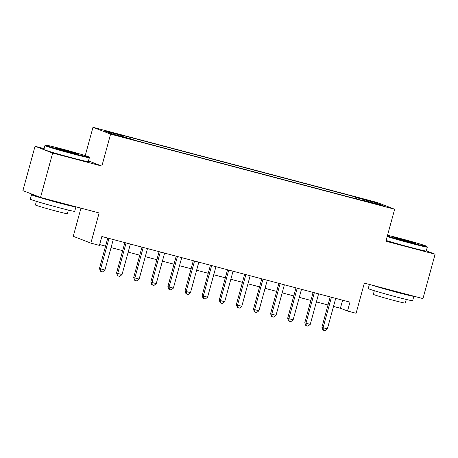 <?xml version="1.0" encoding="UTF-8"?>
<svg xmlns="http://www.w3.org/2000/svg" width="458" height="458" viewBox="0 0 458 458"><rect width="100%" height="100%" fill="white"/><g stroke="black" fill="none" stroke-linecap="round" stroke-linejoin="round"><path stroke-width="0.69" d="M123.099 137.28L127.255 138.247L125.028 137.492L115.891 135.139L123.099 137.28M80.957 208.144L73.251 236.311L90.867 243.129L99.426 245.396L101.853 236.517L349.969 302.143L347.542 311.022L356.095 313.283L364.35 283.101L422.957 298.605L435.1 254.219L426.301 250.812M44.117 148.644L35.043 146.245L22.9 190.625L40.522 197.45L52.659 153.064L101.859 166.077L110.601 134.12L92.98 127.301L85.234 155.611M110.601 134.12L394.647 209.254L377.026 202.43L92.98 127.301M35.043 146.245L52.659 153.064M378.651 204.508L370.854 202.579L383.472 205.854L378.651 204.508L378.56 204.846M356.547 198.949L356.553 197.65L353.215 196.362L120.506 134.807L123.837 136.1L105.014 131.12L112.25 133.925L131.074 138.9L134.406 140.194L367.121 201.743L363.789 200.455L363.578 200.804M356.553 197.65L375.371 202.631L382.613 205.43L363.789 200.455M90.867 243.129L99.128 212.953L40.522 197.45M394.647 209.254L385.905 241.206L435.1 254.219M333.51 306.431L340.397 308.257L347.542 311.022M99.649 244.578L105.558 246.141M111.059 247.595L122.664 250.663M128.171 252.123L139.776 255.192M145.283 256.646L156.888 259.715M162.395 261.175L174 264.243M179.507 265.697L191.112 268.772M196.619 270.226L208.224 273.294M213.726 274.748L225.336 277.823M230.838 279.277L242.448 282.346M247.95 283.805L259.554 286.874M265.062 288.328L276.666 291.397M282.174 292.857L293.778 295.925M299.286 297.379L310.89 300.448M316.398 301.908L328.002 304.976M342.601 300.196L340.397 308.257M352.78 197.953L353.215 196.362M123.837 136.1L123.832 136.988M374.598 203.312L375.371 202.631M101.859 166.077L88.491 160.901M330.207 296.916L321.9 327.275L323.09 327.739L331.437 297.242M327.373 328.867L325.1 330.699L323.388 330.247L323.09 327.739L327.373 328.867L335.714 298.376M323.388 330.247L322.913 330.063L321.9 327.275M387.336 235.973A22.465 0.664 15.3 0 0 411.072 242.734A22.465 0.664 15.3 0 0 426.925 246.393A22.465 0.664 15.3 0 0 399.45 238.24A22.465 0.664 15.3 0 0 387.537 235.246M426.925 246.393L427.308 247.074A23.015 0.676 -164.7 0 1 427.314 247.097A23.015 0.676 -164.7 0 1 411.066 243.324A23.015 0.676 -164.7 0 1 387.182 236.534M408.164 241.612A11.232 0.332 -164.7 0 1 394.43 237.536A11.232 0.332 -164.7 0 1 402.353 239.362A11.232 0.332 -164.7 0 1 416.087 243.461A11.232 0.332 -164.7 0 1 408.164 241.612M410.66 242.259A10.677 0.315 15.3 0 0 402.353 239.952A10.677 0.315 15.3 0 0 399.708 239.265M413.763 296.171A23.015 0.676 -164.7 0 1 413.86 296.269L412.647 300.711A23.015 0.676 -164.7 0 1 396.399 296.939A23.015 0.676 -164.7 0 1 368.243 288.563L369.377 284.429M413.86 296.269A23.015 0.676 -164.7 0 1 397.613 292.502A23.015 0.676 -164.7 0 1 371.65 285.031M406.309 299.463L405.313 303.093A16.574 0.487 -164.7 0 1 393.617 300.379A16.574 0.487 -164.7 0 1 373.344 294.345L374.335 290.716M427.314 247.097L426.249 251.001A23.015 0.676 -164.7 0 1 409.996 247.228A23.015 0.676 -164.7 0 1 386.117 240.439M403.721 293.515A12.521 0.366 -164.7 0 1 394.899 291.448A12.521 0.366 -164.7 0 1 381.697 287.693M73.12 153.35A22.465 0.664 15.3 0 0 88.972 157.008A22.465 0.664 15.3 0 0 61.504 148.85A22.465 0.664 15.3 0 0 45.657 145.157A22.465 0.664 15.3 0 0 73.12 153.35M88.972 157.008L89.362 157.684A23.015 0.676 -164.7 0 1 89.367 157.707A23.015 0.676 -164.7 0 1 73.12 153.94A23.015 0.676 -164.7 0 1 44.964 145.558A23.015 0.676 -164.7 0 1 44.981 145.541L45.657 145.157M70.217 152.228A11.232 0.332 -164.7 0 1 56.477 148.146A11.232 0.332 -164.7 0 1 64.406 149.978A11.232 0.332 -164.7 0 1 78.135 154.071A11.232 0.332 -164.7 0 1 70.217 152.228M72.713 152.875A10.677 0.315 15.3 0 0 64.401 150.562A10.677 0.315 15.3 0 0 61.761 149.881M75.816 206.787A23.015 0.676 -164.7 0 1 75.913 206.884L74.7 211.321A23.015 0.676 -164.7 0 1 58.452 207.554A23.015 0.676 -164.7 0 1 30.297 199.173L31.51 194.736A23.015 0.676 -164.7 0 1 35.031 195.326M75.913 206.884A23.015 0.676 -164.7 0 1 59.666 203.112A23.015 0.676 -164.7 0 1 31.51 194.736M68.357 210.073L67.366 213.703A16.574 0.487 -164.7 0 1 55.664 210.989A16.574 0.487 -164.7 0 1 35.398 204.961L36.388 201.331M89.367 157.707L88.297 161.611A23.015 0.676 -164.7 0 1 72.049 157.844A23.015 0.676 -164.7 0 1 43.894 149.463L44.964 145.558M65.769 204.125A12.521 0.366 -164.7 0 1 56.952 202.064A12.521 0.366 -164.7 0 1 43.745 198.303M313.095 292.393L304.793 322.753L305.978 323.211L314.325 292.714M310.261 324.344L307.988 326.17L306.276 325.718L305.978 323.211L310.261 324.344L318.602 293.847M306.276 325.718L305.801 325.535L304.793 322.753M295.983 287.864L287.681 318.224L288.872 318.688L297.213 288.191M293.149 319.816L290.876 321.648L289.164 321.195L288.872 318.688L293.149 319.816L301.49 289.319M289.164 321.195L288.689 321.012L287.681 318.224M278.87 283.342L270.569 313.701L271.76 314.159L280.101 283.662M276.037 315.293L273.764 317.119L272.052 316.667L271.76 314.159L276.037 315.293L284.378 284.796M272.052 316.667L271.577 316.484L270.569 313.701M261.764 278.813L253.457 309.173L254.648 309.631L262.989 279.14M258.925 310.764L256.652 312.596L254.94 312.144L254.648 309.631L258.925 310.764L267.266 280.267M254.94 312.144L254.465 311.961L253.457 309.173M244.652 274.285L236.345 304.644L237.536 305.108L245.877 274.611M241.813 306.242L239.54 308.068L237.828 307.616L237.536 305.108L241.813 306.242L250.154 275.745M237.828 307.616L237.353 307.433L236.345 304.644M227.54 269.762L219.233 300.122L220.424 300.58L228.765 270.088M224.701 301.713L222.428 303.545L220.722 303.093L220.424 300.58L224.701 301.713L233.048 271.216M220.722 303.093L220.241 302.904L219.233 300.122M210.428 265.234L202.121 295.593L203.312 296.057L211.653 265.56M207.589 297.185L205.321 299.017L203.61 298.564L203.312 296.057L207.589 297.185L215.936 266.693M203.61 298.564L203.129 298.381L202.121 295.593M193.316 260.711L185.009 291.07L186.2 291.528L194.547 261.031M190.476 292.662L188.209 294.494L186.498 294.042L186.2 291.528L190.476 292.662L198.824 262.165M186.498 294.042L186.022 293.853L185.009 291.07M176.204 256.182L167.897 286.542L169.088 287.006L177.435 256.509M173.37 288.134L171.097 289.966L169.386 289.513L169.088 287.006L173.37 288.134L181.712 257.642M169.386 289.513L168.91 289.33L167.897 286.542M159.092 251.66L150.791 282.019L151.982 282.477L160.323 251.98M156.258 283.611L153.985 285.437L152.274 284.985L151.982 282.477L156.258 283.611L164.599 253.114M152.274 284.985L151.798 284.802L150.791 282.019M141.98 247.131L133.679 277.491L134.87 277.954L143.211 247.457M139.146 279.082L136.873 280.914L135.162 280.462L134.87 277.954L139.146 279.082L147.487 248.585M135.162 280.462L134.686 280.279L133.679 277.491M124.874 242.603L116.567 272.968L117.758 273.426L126.099 242.929M122.034 274.56L119.761 276.386L118.049 275.934L117.758 273.426L122.034 274.56L130.375 244.062M118.049 275.934L117.574 275.75L116.567 272.968M107.762 238.08L99.455 268.44L100.646 268.898L108.987 238.406M104.922 270.031L102.649 271.863L100.937 271.411L100.646 268.898L104.922 270.031L113.263 239.534M100.937 271.411L100.462 271.228L99.455 268.44M374.799 203.821L374.884 203.512"/></g></svg>
